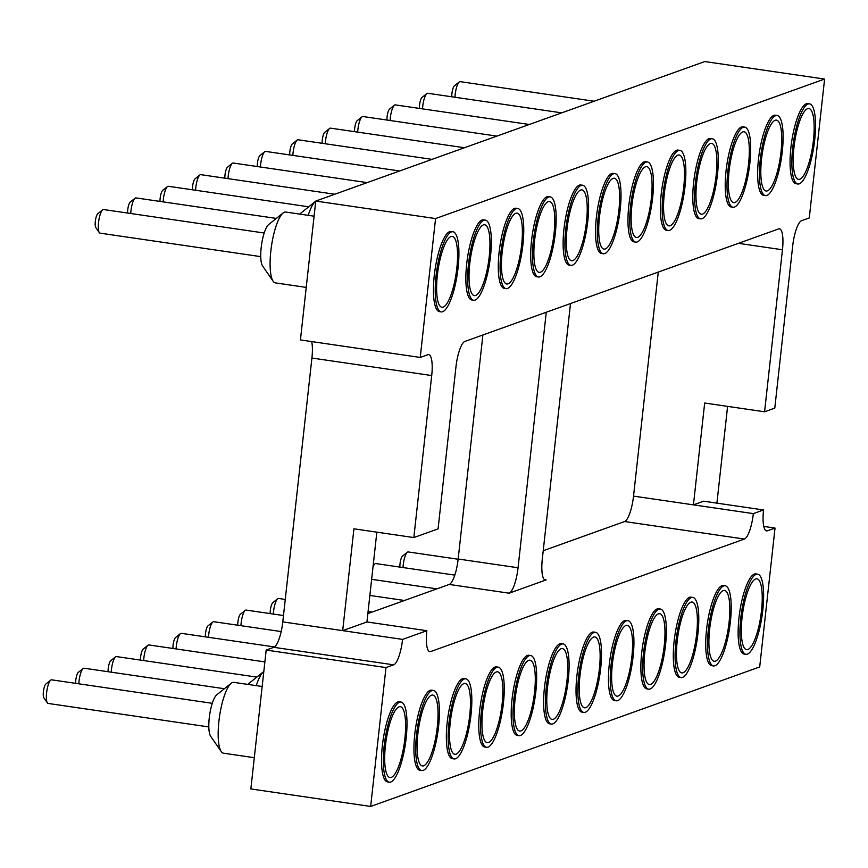 <?xml version="1.0" encoding="UTF-8"?>
<svg xmlns="http://www.w3.org/2000/svg" width="868" height="868" viewBox="0 0 868 868"><rect width="100%" height="100%" fill="white"/><g stroke="black" fill="none" stroke-linecap="round" stroke-linejoin="round"><path stroke-width="1.3" d="M370.658 806.448L385.989 667.579L266.183 650.067L250.852 788.936L370.658 806.448L759.695 666.939L775.026 528.069L763.764 526.42M727.601 406.376L716.914 503.147M385.989 667.579L393.649 664.834A23.49 6.043 98.3 0 0 402.578 639.401L342.686 630.645L353.927 528.807L413.83 537.563L438.08 528.872L455.96 366.86A23.49 6.043 98.3 0 1 464.901 341.428L778.639 228.913A23.49 6.043 98.3 0 1 779.475 228.816A23.49 6.043 98.3 0 1 782.459 249.767L764.578 411.79L774.788 408.123L792.668 246.111A23.49 6.043 -81.7 0 1 801.609 220.678L809.269 217.933L824.6 79.064L435.562 218.573L420.231 357.442L300.426 339.93L315.757 201.061L435.562 218.573M315.757 201.061L704.794 61.552L824.6 79.064M266.183 650.067L273.843 647.322A23.49 6.043 98.3 0 0 282.784 621.889L311.916 358.039A23.49 6.043 98.3 0 0 311.699 341.58M482.89 334.972L458.163 559.003A23.49 6.043 -81.7 0 1 449.223 584.435L367.858 613.611M658.269 272.085L633.531 496.105A23.49 6.043 -81.7 0 1 624.591 521.538L543.227 550.724M402.578 639.401L426.839 630.71A23.49 6.043 98.3 0 0 429.823 651.662A23.49 6.043 98.3 0 0 430.658 651.564L744.397 539.05A23.49 6.043 98.3 0 0 753.337 513.617L763.547 509.961L703.644 501.205L693.434 504.861L753.337 513.617M775.026 528.069L767.366 530.815A23.49 6.043 -81.7 0 1 766.531 530.912A23.49 6.043 -81.7 0 1 763.547 509.961M616.237 700.801L614.435 700.541A40.492 10.416 -81.7 0 1 609.293 664.411A40.492 10.416 -81.7 0 1 626.154 620.403L627.955 620.663A40.492 10.416 98.3 0 0 611.094 664.682A40.492 10.416 98.3 0 0 616.237 700.801A40.492 10.416 98.3 0 0 632.392 662.241A40.492 10.416 98.3 0 0 627.955 620.663M583.817 712.422L582.016 712.161A40.492 10.416 -81.7 0 1 576.873 676.042A40.492 10.416 -81.7 0 1 593.734 632.023L595.535 632.295A40.492 10.416 98.3 0 0 578.674 676.302A40.492 10.416 98.3 0 0 583.817 712.422A40.492 10.416 98.3 0 0 599.972 673.861A40.492 10.416 98.3 0 0 595.535 632.295M518.977 735.673L517.176 735.413A40.492 10.416 -81.7 0 1 512.033 699.293A40.492 10.416 -81.7 0 1 528.894 655.275L530.695 655.546A40.492 10.416 98.3 0 0 513.834 699.554A40.492 10.416 98.3 0 0 518.977 735.673A40.492 10.416 98.3 0 0 535.133 697.112A40.492 10.416 98.3 0 0 530.695 655.546M551.397 724.053L549.596 723.793A40.492 10.416 -81.7 0 1 544.453 687.662A40.492 10.416 -81.7 0 1 561.314 643.655L563.115 643.915A40.492 10.416 98.3 0 0 546.254 687.933A40.492 10.416 98.3 0 0 551.397 724.053A40.492 10.416 98.3 0 0 567.553 685.492A40.492 10.416 98.3 0 0 563.115 643.915M421.718 770.556L419.917 770.296A40.492 10.416 -81.7 0 1 414.774 734.176A40.492 10.416 -81.7 0 1 431.635 690.158L433.436 690.418A40.492 10.416 98.3 0 0 416.575 734.436A40.492 10.416 98.3 0 0 421.718 770.556A40.492 10.416 98.3 0 0 437.873 731.995A40.492 10.416 98.3 0 0 433.436 690.418M454.138 758.925L452.336 758.665A40.492 10.416 -81.7 0 1 447.194 722.545A40.492 10.416 -81.7 0 1 464.054 678.526L465.856 678.798A40.492 10.416 98.3 0 0 448.995 722.805A40.492 10.416 98.3 0 0 454.138 758.925A40.492 10.416 98.3 0 0 470.293 720.364A40.492 10.416 98.3 0 0 465.856 678.798M486.557 747.305L484.756 747.044A40.492 10.416 -81.7 0 1 479.613 710.914A40.492 10.416 -81.7 0 1 496.474 666.906L498.275 667.166A40.492 10.416 98.3 0 0 481.414 711.185A40.492 10.416 98.3 0 0 486.557 747.305A40.492 10.416 98.3 0 0 502.713 708.744A40.492 10.416 98.3 0 0 498.275 667.166M745.916 654.298L744.126 654.027A40.492 10.416 -81.7 0 1 738.972 617.908A40.492 10.416 -81.7 0 1 755.833 573.9L757.634 574.16A40.492 10.416 98.3 0 0 740.773 618.168A40.492 10.416 98.3 0 0 745.916 654.298A40.492 10.416 98.3 0 0 762.082 615.737A40.492 10.416 98.3 0 0 757.634 574.16M681.076 677.55L679.275 677.279A40.492 10.416 -81.7 0 1 674.132 641.159A40.492 10.416 -81.7 0 1 690.993 597.151L692.794 597.412A40.492 10.416 98.3 0 0 675.933 641.419A40.492 10.416 98.3 0 0 681.076 677.55A40.492 10.416 98.3 0 0 697.243 638.989A40.492 10.416 98.3 0 0 692.794 597.412M713.496 665.919L711.695 665.658A40.492 10.416 -81.7 0 1 706.552 629.539A40.492 10.416 -81.7 0 1 723.413 585.52L725.214 585.781A40.492 10.416 98.3 0 0 708.353 629.799A40.492 10.416 98.3 0 0 713.496 665.919A40.492 10.416 98.3 0 0 729.663 627.358A40.492 10.416 98.3 0 0 725.214 585.781M648.656 689.17L646.855 688.91A40.492 10.416 -81.7 0 1 641.712 652.79A40.492 10.416 -81.7 0 1 658.573 608.772L660.374 609.032A40.492 10.416 98.3 0 0 643.514 653.051A40.492 10.416 98.3 0 0 648.656 689.17A40.492 10.416 98.3 0 0 664.812 650.609A40.492 10.416 98.3 0 0 660.374 609.032M389.298 782.187L387.497 781.916A40.492 10.416 -81.7 0 1 382.354 745.796A40.492 10.416 -81.7 0 1 399.215 701.789L401.016 702.049A40.492 10.416 98.3 0 0 384.155 746.057A40.492 10.416 98.3 0 0 389.298 782.187A40.492 10.416 98.3 0 0 405.454 743.616A40.492 10.416 98.3 0 0 401.016 702.049M413.83 537.563L431.711 375.551A23.49 6.043 98.3 0 0 428.727 354.6A23.49 6.043 98.3 0 0 427.891 354.697L420.231 357.442M700.574 218.866L698.783 218.606A40.492 10.416 -81.7 0 1 694.335 177.039A40.492 10.416 -81.7 0 1 710.501 138.468L712.292 138.739A40.492 10.416 98.3 0 0 696.136 177.3A40.492 10.416 98.3 0 0 700.574 218.866A40.492 10.416 98.3 0 0 717.435 174.859A40.492 10.416 98.3 0 0 712.292 138.739M668.154 230.497L666.364 230.237A40.492 10.416 -81.7 0 1 661.915 188.66A40.492 10.416 -81.7 0 1 678.082 150.099L679.872 150.359A40.492 10.416 98.3 0 0 663.716 188.92A40.492 10.416 98.3 0 0 668.154 230.497A40.492 10.416 98.3 0 0 685.015 186.479A40.492 10.416 98.3 0 0 679.872 150.359M635.734 242.129L633.944 241.857A40.492 10.416 -81.7 0 1 629.495 200.291A40.492 10.416 -81.7 0 1 645.662 161.73L647.452 161.99A40.492 10.416 98.3 0 0 631.296 200.551A40.492 10.416 98.3 0 0 635.734 242.129A40.492 10.416 98.3 0 0 652.595 198.11A40.492 10.416 98.3 0 0 647.452 161.99M538.475 277L536.684 276.74A40.492 10.416 -81.7 0 1 532.236 235.163A40.492 10.416 -81.7 0 1 548.392 196.602L550.193 196.862A40.492 10.416 98.3 0 0 534.037 235.423A40.492 10.416 98.3 0 0 538.475 277A40.492 10.416 98.3 0 0 555.336 232.993A40.492 10.416 98.3 0 0 550.193 196.862M570.894 265.38L569.104 265.109A40.492 10.416 -81.7 0 1 564.656 223.543A40.492 10.416 -81.7 0 1 580.811 184.982L582.612 185.242A40.492 10.416 98.3 0 0 566.457 223.803A40.492 10.416 98.3 0 0 570.894 265.38A40.492 10.416 98.3 0 0 587.755 221.362A40.492 10.416 98.3 0 0 582.612 185.242M603.314 253.749L601.524 253.489A40.492 10.416 -81.7 0 1 597.075 211.911A40.492 10.416 -81.7 0 1 613.242 173.35L615.032 173.611A40.492 10.416 98.3 0 0 598.877 212.172A40.492 10.416 98.3 0 0 603.314 253.749A40.492 10.416 98.3 0 0 620.175 209.741A40.492 10.416 98.3 0 0 615.032 173.611M473.635 300.252L471.845 299.992A40.492 10.416 -81.7 0 1 467.396 258.414A40.492 10.416 -81.7 0 1 483.552 219.854L485.353 220.114A40.492 10.416 98.3 0 0 469.197 258.686A40.492 10.416 98.3 0 0 473.635 300.252A40.492 10.416 98.3 0 0 490.496 256.244A40.492 10.416 98.3 0 0 485.353 220.114M506.055 288.632L504.265 288.36A40.492 10.416 -81.7 0 1 499.816 246.794A40.492 10.416 -81.7 0 1 515.972 208.233L517.773 208.494A40.492 10.416 98.3 0 0 501.617 247.054A40.492 10.416 98.3 0 0 506.055 288.632A40.492 10.416 98.3 0 0 522.916 244.613A40.492 10.416 98.3 0 0 517.773 208.494M441.215 311.883L439.425 311.623A40.492 10.416 -81.7 0 1 434.976 270.046A40.492 10.416 -81.7 0 1 451.132 231.485L452.933 231.745A40.492 10.416 98.3 0 0 436.778 270.306A40.492 10.416 98.3 0 0 441.215 311.883A40.492 10.416 98.3 0 0 458.076 267.865A40.492 10.416 98.3 0 0 452.933 231.745M732.993 207.246L731.203 206.985A40.492 10.416 -81.7 0 1 726.755 165.408A40.492 10.416 -81.7 0 1 742.921 126.847L744.711 127.108A40.492 10.416 98.3 0 0 728.556 165.669A40.492 10.416 98.3 0 0 732.993 207.246A40.492 10.416 98.3 0 0 749.854 163.227A40.492 10.416 98.3 0 0 744.711 127.108M765.424 195.615L763.623 195.354A40.492 10.416 -81.7 0 1 759.175 153.777A40.492 10.416 -81.7 0 1 775.341 115.216L777.131 115.487A40.492 10.416 98.3 0 0 760.976 154.048A40.492 10.416 98.3 0 0 765.424 195.615A40.492 10.416 98.3 0 0 782.274 151.607A40.492 10.416 98.3 0 0 777.131 115.487M797.844 183.994L796.043 183.734A40.492 10.416 -81.7 0 1 791.594 142.157A40.492 10.416 -81.7 0 1 807.761 103.596L809.551 103.856A40.492 10.416 98.3 0 0 793.395 142.417A40.492 10.416 98.3 0 0 797.844 183.994A40.492 10.416 98.3 0 0 814.694 139.976A40.492 10.416 98.3 0 0 809.551 103.856M764.578 411.79L704.675 403.023L693.434 504.861L633.531 496.105M426.839 630.71L366.936 621.955L376.842 532.16M546.265 312.241L518.055 567.759A23.49 6.043 -81.7 0 1 509.125 593.191L546.135 579.911A23.49 6.043 -81.7 0 1 545.288 580.008A23.49 6.043 -81.7 0 1 542.305 559.057L570.515 303.55M282.784 621.889L342.686 630.645L366.936 621.955M263.818 671.496A35.794 9.201 98.3 0 0 263.622 671.648A35.794 9.201 98.3 0 0 256.277 685.633M382.419 177.159A35.794 9.201 98.3 0 0 380.987 177.669M349.999 188.779A35.794 9.201 98.3 0 0 348.567 189.3M317.579 200.41A35.794 9.201 98.3 0 0 316.147 200.92M315.746 201.192A35.794 9.201 98.3 0 0 315.551 201.343A35.794 9.201 98.3 0 0 308.194 215.329M414.839 165.528A35.794 9.201 98.3 0 0 413.407 166.048M512.098 130.656A35.794 9.201 98.3 0 0 510.666 131.166M447.259 153.907A35.794 9.201 98.3 0 0 445.826 154.417M544.518 119.025A35.794 9.201 98.3 0 0 543.086 119.534M576.938 107.404A35.794 9.201 98.3 0 0 575.506 107.914M609.358 95.773A35.794 9.201 98.3 0 0 607.925 96.283M641.778 84.153A35.794 9.201 98.3 0 0 640.345 84.663M479.678 142.276A35.794 9.201 98.3 0 0 478.246 142.786M314.086 216.197L285.735 212.052A35.794 9.201 98.3 0 0 283.131 212.975A35.794 9.201 98.3 0 0 271.456 246.143A35.794 9.201 98.3 0 0 273.149 281.254A35.794 9.201 98.3 0 0 275.384 282.892L306.23 287.395M262.169 686.501L233.817 682.356A35.794 9.201 98.3 0 0 231.203 683.279A35.794 9.201 98.3 0 0 218.91 721.254A35.794 9.201 98.3 0 0 221.221 751.558A35.794 9.201 98.3 0 0 223.456 753.185L254.302 757.699M631.817 657.239A35.794 9.201 -81.7 0 1 614.945 694.877A35.794 9.201 -81.7 0 1 612.982 659.398A35.794 9.201 -81.7 0 1 625.025 625.969A35.794 9.201 -81.7 0 1 631.817 657.239M599.397 668.87A35.794 9.201 -81.7 0 1 582.526 706.509A35.794 9.201 -81.7 0 1 580.562 671.029A35.794 9.201 -81.7 0 1 592.605 637.589A35.794 9.201 -81.7 0 1 599.397 668.87M534.558 692.121A35.794 9.201 -81.7 0 1 517.686 729.76A35.794 9.201 -81.7 0 1 515.722 694.281A35.794 9.201 -81.7 0 1 527.766 660.841A35.794 9.201 -81.7 0 1 534.558 692.121M566.978 680.49A35.794 9.201 -81.7 0 1 550.106 718.14A35.794 9.201 -81.7 0 1 548.142 682.649A35.794 9.201 -81.7 0 1 560.185 649.221A35.794 9.201 -81.7 0 1 566.978 680.49M437.298 727.004A35.794 9.201 -81.7 0 1 420.427 764.643A35.794 9.201 -81.7 0 1 418.463 729.153A35.794 9.201 -81.7 0 1 430.506 695.724A35.794 9.201 -81.7 0 1 437.298 727.004M469.718 715.373A35.794 9.201 -81.7 0 1 452.846 753.012A35.794 9.201 -81.7 0 1 450.883 717.532A35.794 9.201 -81.7 0 1 462.926 684.092A35.794 9.201 -81.7 0 1 469.718 715.373M502.138 703.753A35.794 9.201 -81.7 0 1 485.266 741.391A35.794 9.201 -81.7 0 1 483.302 705.901A35.794 9.201 -81.7 0 1 495.346 672.472A35.794 9.201 -81.7 0 1 502.138 703.753M761.496 610.736A35.794 9.201 -81.7 0 1 744.635 648.374A35.794 9.201 -81.7 0 1 742.672 612.895A35.794 9.201 -81.7 0 1 754.704 579.455A35.794 9.201 -81.7 0 1 761.496 610.736M696.657 633.987A35.794 9.201 -81.7 0 1 679.785 671.626A35.794 9.201 -81.7 0 1 677.832 636.146A35.794 9.201 -81.7 0 1 689.865 602.707A35.794 9.201 -81.7 0 1 696.657 633.987M729.077 622.367A35.794 9.201 -81.7 0 1 712.216 660.005A35.794 9.201 -81.7 0 1 710.252 624.526A35.794 9.201 -81.7 0 1 722.284 591.086A35.794 9.201 -81.7 0 1 729.077 622.367M664.237 645.618A35.794 9.201 -81.7 0 1 647.365 683.257A35.794 9.201 -81.7 0 1 645.412 647.778A35.794 9.201 -81.7 0 1 657.445 614.338A35.794 9.201 -81.7 0 1 664.237 645.618M404.879 738.625A35.794 9.201 -81.7 0 1 388.007 776.263A35.794 9.201 -81.7 0 1 386.043 740.784A35.794 9.201 -81.7 0 1 398.086 707.344A35.794 9.201 -81.7 0 1 404.879 738.625M696.711 182.291A35.794 9.201 -81.7 0 1 709.362 144.034A35.794 9.201 -81.7 0 1 715.547 180.132A35.794 9.201 -81.7 0 1 699.293 212.953A35.794 9.201 -81.7 0 1 696.711 182.291M664.291 193.922A35.794 9.201 -81.7 0 1 676.942 155.665A35.794 9.201 -81.7 0 1 683.127 191.763A35.794 9.201 -81.7 0 1 666.874 224.584A35.794 9.201 -81.7 0 1 664.291 193.922M631.871 205.542A35.794 9.201 -81.7 0 1 644.523 167.285A35.794 9.201 -81.7 0 1 650.707 203.383A35.794 9.201 -81.7 0 1 634.454 236.204A35.794 9.201 -81.7 0 1 631.871 205.542M534.612 240.425A35.794 9.201 -81.7 0 1 547.263 202.168A35.794 9.201 -81.7 0 1 553.448 238.266A35.794 9.201 -81.7 0 1 537.194 271.087A35.794 9.201 -81.7 0 1 534.612 240.425M567.032 228.794A35.794 9.201 -81.7 0 1 579.683 190.537A35.794 9.201 -81.7 0 1 585.867 226.635A35.794 9.201 -81.7 0 1 569.614 259.456A35.794 9.201 -81.7 0 1 567.032 228.794M599.452 217.174A35.794 9.201 -81.7 0 1 612.103 178.917A35.794 9.201 -81.7 0 1 618.287 215.014A35.794 9.201 -81.7 0 1 602.034 247.836A35.794 9.201 -81.7 0 1 599.452 217.174M469.772 263.677A35.794 9.201 -81.7 0 1 482.424 225.42A35.794 9.201 -81.7 0 1 488.608 261.518A35.794 9.201 -81.7 0 1 472.355 294.339A35.794 9.201 -81.7 0 1 469.772 263.677M502.192 252.046A35.794 9.201 -81.7 0 1 514.843 213.788A35.794 9.201 -81.7 0 1 521.028 249.897A35.794 9.201 -81.7 0 1 504.775 282.708A35.794 9.201 -81.7 0 1 502.192 252.046M437.353 275.297A35.794 9.201 -81.7 0 1 450.004 237.051A35.794 9.201 -81.7 0 1 456.188 273.149A35.794 9.201 -81.7 0 1 439.935 305.959A35.794 9.201 -81.7 0 1 437.353 275.297M729.131 170.671A35.794 9.201 -81.7 0 1 741.793 132.413A35.794 9.201 -81.7 0 1 747.966 168.511A35.794 9.201 -81.7 0 1 731.713 201.333A35.794 9.201 -81.7 0 1 729.131 170.671M761.551 159.039A35.794 9.201 -81.7 0 1 774.213 120.782A35.794 9.201 -81.7 0 1 780.386 156.88A35.794 9.201 -81.7 0 1 764.133 189.701A35.794 9.201 -81.7 0 1 761.551 159.039M793.97 147.408A35.794 9.201 -81.7 0 1 806.632 109.162A35.794 9.201 -81.7 0 1 812.806 145.26A35.794 9.201 -81.7 0 1 796.553 178.081A35.794 9.201 -81.7 0 1 793.97 147.408M263.622 671.648L249.138 683.257A21.7 5.577 98.3 0 0 248.042 684.429M315.551 201.343L301.055 212.953A21.7 5.577 98.3 0 0 299.97 214.136M283.131 212.975L268.635 224.584A21.7 5.577 98.3 0 0 261.561 244.689A21.7 5.577 98.3 0 0 262.592 265.988L273.149 281.254M231.203 683.279L216.718 694.888A21.7 5.577 98.3 0 0 209.264 717.912A21.7 5.577 98.3 0 0 210.664 736.292L221.221 751.558M283.489 615.531L246.1 610.074A11.935 3.071 98.3 0 0 245.232 610.378A11.935 3.071 98.3 0 0 241.141 623.04A11.935 3.071 98.3 0 0 240.924 625.676M281.178 631.568L213.68 621.694A11.935 3.071 98.3 0 0 212.812 622.009A11.935 3.071 98.3 0 0 208.711 634.671A11.935 3.071 98.3 0 0 208.504 637.307M274.527 646.953L181.26 633.325A11.935 3.071 98.3 0 0 180.392 633.629A11.935 3.071 98.3 0 0 176.291 646.291A11.935 3.071 98.3 0 0 176.085 648.928M256.82 677.105L116.42 656.577A11.935 3.071 98.3 0 0 115.552 656.881A11.935 3.071 98.3 0 0 111.451 669.543A11.935 3.071 98.3 0 0 111.245 672.179M264.881 661.915L148.84 644.946A11.935 3.071 98.3 0 0 147.972 645.26A11.935 3.071 98.3 0 0 143.871 657.922A11.935 3.071 98.3 0 0 143.665 660.559M224.4 688.725L84.001 668.197A11.935 3.071 98.3 0 0 83.133 668.512A11.935 3.071 98.3 0 0 79.031 681.174A11.935 3.071 98.3 0 0 78.825 683.81M285.257 599.43L278.519 598.443A11.935 3.071 98.3 0 0 277.651 598.757A11.935 3.071 98.3 0 0 273.561 611.419A11.935 3.071 98.3 0 0 273.344 614.056M334.777 194.237L200.768 174.652A11.935 3.071 98.3 0 0 199.9 174.956A11.935 3.071 98.3 0 0 195.582 190.255M308.748 206.801L168.349 186.273A11.935 3.071 98.3 0 0 167.481 186.577A11.935 3.071 98.3 0 0 163.162 201.886M276.328 218.421L135.929 197.904A11.935 3.071 98.3 0 0 135.061 198.208A11.935 3.071 98.3 0 0 130.743 213.506M367.197 182.616L233.188 163.021A11.935 3.071 98.3 0 0 232.32 163.325A11.935 3.071 98.3 0 0 228.013 178.634M464.456 147.734L330.448 128.138A11.935 3.071 98.3 0 0 329.58 128.453A11.935 3.071 98.3 0 0 325.272 143.752M399.616 170.985L265.608 151.401A11.935 3.071 98.3 0 0 264.74 151.705A11.935 3.071 98.3 0 0 260.433 167.003M496.887 136.113L362.867 116.518A11.935 3.071 98.3 0 0 361.999 116.822A11.935 3.071 98.3 0 0 357.692 132.131M529.306 124.482L395.287 104.887A11.935 3.071 98.3 0 0 394.419 105.202A11.935 3.071 98.3 0 0 390.112 120.5M454.799 575.115L375.79 563.571A11.935 3.071 98.3 0 0 374.911 563.875A11.935 3.071 98.3 0 0 373.001 567.043M561.726 112.862L427.707 93.267A11.935 3.071 98.3 0 0 426.839 93.57A11.935 3.071 98.3 0 0 422.532 108.869M594.146 101.23L460.127 81.635A11.935 3.071 98.3 0 0 459.259 81.95A11.935 3.071 98.3 0 0 454.951 97.249M432.036 159.365L298.028 139.77A11.935 3.071 98.3 0 0 297.16 140.073A11.935 3.071 98.3 0 0 292.852 155.383M458.13 559.242L408.21 551.939A11.935 3.071 98.3 0 0 407.331 552.243A11.935 3.071 98.3 0 0 403.24 564.905A11.935 3.071 98.3 0 0 403.023 567.553M264.197 233.015L103.509 209.524A11.935 3.071 98.3 0 0 102.63 209.839A11.935 3.071 98.3 0 0 98.746 220.884A11.935 3.071 98.3 0 0 99.31 232.591A11.935 3.071 98.3 0 0 100.059 233.145L260.747 256.635M212.28 703.319L51.581 679.828A11.935 3.071 98.3 0 0 50.713 680.132A11.935 3.071 98.3 0 0 46.612 692.794A11.935 3.071 98.3 0 0 47.382 702.896A11.935 3.071 98.3 0 0 48.131 703.438L208.819 726.928M245.232 610.378L240.403 614.251A7.237 1.855 98.3 0 0 237.919 621.922A7.237 1.855 98.3 0 0 237.778 625.22M212.812 622.009L207.984 625.871A7.237 1.855 98.3 0 0 205.499 633.553A7.237 1.855 98.3 0 0 205.358 636.852M180.392 633.629L175.564 637.503A7.237 1.855 98.3 0 0 173.079 645.174A7.237 1.855 98.3 0 0 172.938 648.472M115.552 656.881L110.724 660.754A7.237 1.855 98.3 0 0 108.24 668.436A7.237 1.855 98.3 0 0 108.099 671.724M147.972 645.26L143.144 649.123A7.237 1.855 98.3 0 0 140.659 656.805A7.237 1.855 98.3 0 0 140.518 660.103M83.133 668.512L78.304 672.385A7.237 1.855 98.3 0 0 75.82 680.056A7.237 1.855 98.3 0 0 75.679 683.355M277.651 598.757L272.823 602.62A7.237 1.855 98.3 0 0 270.339 610.302A7.237 1.855 98.3 0 0 270.198 613.589M199.9 174.956L195.061 178.83A7.237 1.855 98.3 0 0 192.446 189.799M167.481 186.577L162.642 190.45A7.237 1.855 98.3 0 0 160.027 201.419M135.061 198.208L130.222 202.081A7.237 1.855 98.3 0 0 127.607 213.051M232.32 163.325L227.492 167.198A7.237 1.855 98.3 0 0 224.866 178.168M329.58 128.453L324.751 132.327A7.237 1.855 98.3 0 0 322.126 143.296M264.74 151.705L259.912 155.578A7.237 1.855 98.3 0 0 257.286 166.547M361.999 116.822L357.171 120.695A7.237 1.855 98.3 0 0 354.545 131.665M394.419 105.202L389.591 109.064A7.237 1.855 98.3 0 0 386.965 120.044M426.839 93.57L422.011 97.444A7.237 1.855 98.3 0 0 419.385 108.413M459.259 81.95L454.431 85.813A7.237 1.855 98.3 0 0 451.805 96.793M297.16 140.073L292.332 143.947A7.237 1.855 98.3 0 0 289.706 154.916M407.331 552.243L402.502 556.117A7.237 1.855 98.3 0 0 400.018 563.799A7.237 1.855 98.3 0 0 399.888 567.086M102.63 209.839L97.802 213.702A7.237 1.855 98.3 0 0 95.447 220.407A7.237 1.855 98.3 0 0 95.784 227.503L99.31 232.591M50.713 680.132L45.885 684.006A7.237 1.855 98.3 0 0 43.4 691.688A7.237 1.855 98.3 0 0 43.867 697.807L47.382 702.896M393.649 664.834L273.843 647.322M767.366 530.815L765.75 530.576M431.711 375.551L311.916 358.039M429.042 651.325L430.658 651.564M544.518 579.683L546.135 579.911M449.223 584.435L509.125 593.191M744.397 539.05L624.591 521.538M458.163 559.003L518.055 567.759M782.459 249.767L738.429 243.333M369.866 595.437L404.445 600.493M368.086 611.539L372.025 612.114M371.645 579.325L436.864 588.862M373.197 565.252L374.911 563.875"/></g></svg>
